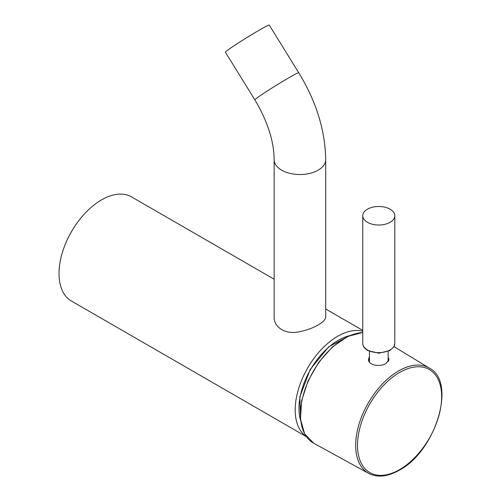 <?xml version="1.0" encoding="UTF-8"?>
<svg xmlns="http://www.w3.org/2000/svg" width="501" height="501" viewBox="0 0 501 501"><rect width="100%" height="100%" fill="white"/><g stroke="black" fill="none" stroke-linecap="round" stroke-linejoin="round"><path stroke-width="0.75" d="M274.141 316.751C273.634 327.685 286.29 335.044 299.905 331.643C313.469 328.963 326.214 321.629 325.713 316.751L325.713 159.637A25.789 14.886 0 0 1 318.16 170.165A25.789 14.886 0 0 1 290.06 173.396A25.789 14.886 0 0 1 274.141 159.637L274.141 316.751M298.728 72.733L269.244 25.05A25.789 1.102 148.3 0 0 259.512 30.01A25.789 1.102 148.3 0 0 236.716 44.013A25.789 1.102 148.3 0 0 225.381 52.173L254.865 99.856A25.789 1.102 -31.7 0 1 266.206 91.696A25.789 1.102 -31.7 0 1 288.996 77.693A25.789 1.102 -31.7 0 1 298.728 72.733C316.212 101.359 325.205 130.329 325.713 159.637M369.437 356.512L368.498 359.286C368.016 365.354 380.171 367.333 386.064 363.388L389.077 359.499L388.137 357.238M368.723 360.695A10.289 5.937 180 0 1 369.437 359.461M388.137 359.461A10.289 5.937 180 0 1 388.832 360.651M369.437 351.401L369.437 361.935A9.35 5.398 0 0 0 369.437 362.091M367.452 222.3A16.032 9.256 0 0 0 384.925 224.304A16.032 9.256 0 0 0 394.819 215.756A16.032 9.256 0 0 0 378.787 206.5A16.032 9.256 0 0 0 362.755 215.756A16.032 9.256 0 0 0 367.452 222.3M274.141 279.22L131.594 196.924A60.12 34.713 120 0 0 101.534 199.899A60.12 34.713 120 0 0 62.256 252.88A60.12 34.713 120 0 0 71.474 301.057L306.443 436.715M362.755 331.217A60.12 34.713 120 0 0 337.718 336.259A60.12 34.713 120 0 0 298.809 388.031A60.12 34.713 120 0 0 306.355 436.603M349.335 335.745A55.58 32.089 120 0 0 310.495 369.632A55.58 32.089 120 0 0 300.569 420.207M362.755 332.545A62.111 35.859 120 0 0 344.406 338.501A62.111 35.859 120 0 0 303.731 393.579A62.111 35.859 120 0 0 313.739 443.222L304.633 433.853L300.456 419.099L301.633 400.769L307.99 381.042L318.736 362.292L332.576 346.792L347.851 336.422L362.755 332.457M313.739 443.222L368.642 473.376A60.771 35.089 -60 0 1 358.848 424.804A60.771 35.089 -60 0 1 398.652 370.909A60.771 35.089 -60 0 1 429.413 368.116L393.955 346.623M399.579 469.644A59.5 34.35 120 0 0 436.014 375.737A59.5 34.35 120 0 0 363.144 417.809A59.5 34.35 120 0 0 399.579 469.644M367.452 349.936A16.032 9.256 0 0 0 384.925 351.94A16.032 9.256 0 0 0 394.819 343.392L393.705 347.043L389.722 350.619L378.875 353.211L367.728 350.543C364.302 348.339 362.643 345.953 362.755 343.392A16.032 9.256 0 0 0 367.452 349.936M274.141 159.637C273.978 141.194 267.553 121.267 254.865 99.856M349.999 335.463L328.7 346.817L310.2 369.462L299.836 396.805L300.656 420.928M368.642 473.376C377.422 477.854 387.642 476.802 399.303 470.207C435.663 451.295 456.925 381.981 429.413 368.116M388.137 351.401L388.137 361.735M362.755 215.756L362.755 343.392M394.819 215.756L394.819 343.392M325.713 308.998L362.755 330.378"/></g></svg>
